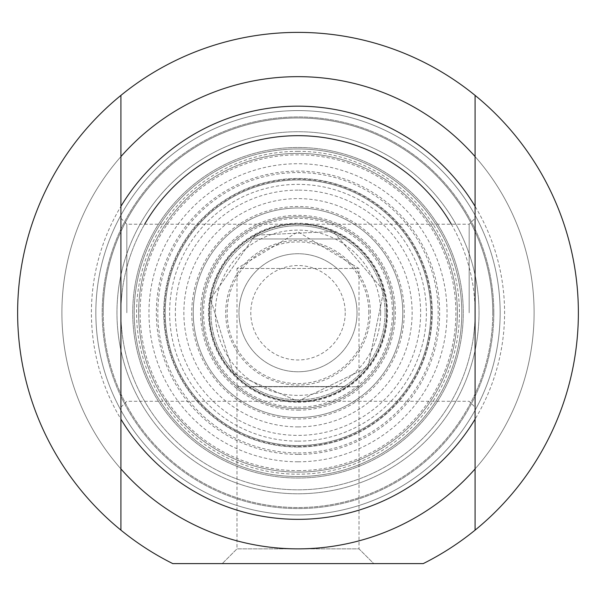 <?xml version="1.0" encoding="UTF-8"?>
<svg xmlns="http://www.w3.org/2000/svg" width="596" height="596" viewBox="0 0 596 596"><rect width="100%" height="100%" fill="white"/><g stroke="black" fill="none" stroke-linecap="round" stroke-linejoin="round"><path stroke-width="0.45" stroke-dasharray="2.98 2.23" d="M451.351 224.215A177.079 177.079 0 0 1 475.079 312.758A177.079 177.079 0 0 0 209.464 159.4A177.079 177.079 0 0 0 209.464 466.109A177.079 177.079 0 0 0 475.079 312.758A177.079 177.079 0 0 1 252.168 483.803A177.079 177.079 0 0 1 144.649 224.215M479.028 312.758A181.028 181.028 0 0 1 207.482 469.536A181.028 181.028 0 0 1 207.482 155.981A181.028 181.028 0 0 1 479.028 312.758A181.028 181.028 0 0 0 207.482 155.981A181.028 181.028 0 0 0 207.482 469.536A181.028 181.028 0 0 0 479.028 312.758M493.816 312.758A195.816 195.816 0 0 0 200.092 143.174A195.816 195.816 0 0 0 200.092 482.343A195.816 195.816 0 0 0 493.816 312.758A195.816 195.816 0 0 1 200.092 482.343A195.816 195.816 0 0 1 200.092 143.174A195.816 195.816 0 0 1 493.816 312.758M386.536 312.758A88.536 88.536 0 0 0 253.732 236.083A88.536 88.536 0 0 0 253.732 389.434A88.536 88.536 0 0 0 386.536 312.758A88.536 88.536 0 0 0 253.732 236.083A88.536 88.536 0 0 0 253.732 389.434A88.536 88.536 0 0 0 386.536 312.758M380.635 312.758A82.635 82.635 0 0 1 256.682 384.323A82.635 82.635 0 0 1 256.682 241.194A82.635 82.635 0 0 1 380.635 312.758M357.026 312.758A59.026 59.026 0 0 1 268.491 363.873A59.026 59.026 0 0 1 268.491 261.637A59.026 59.026 0 0 1 357.026 312.758A59.026 59.026 0 0 0 268.491 261.637A59.026 59.026 0 0 0 268.491 363.873A59.026 59.026 0 0 0 357.026 312.758M345.218 312.758A47.218 47.218 0 0 1 274.391 353.651A47.218 47.218 0 0 1 274.391 271.865A47.218 47.218 0 0 1 345.218 312.758M370.31 312.758A72.31 72.31 0 0 0 261.845 250.134A72.31 72.31 0 0 0 261.845 375.376A72.31 72.31 0 0 0 370.31 312.758M385.061 312.758A87.061 87.061 0 0 1 254.47 388.152A87.061 87.061 0 0 1 254.47 237.357A87.061 87.061 0 0 1 385.061 312.758A87.061 87.061 0 0 0 254.47 237.357A87.061 87.061 0 0 0 254.47 388.152A87.061 87.061 0 0 0 385.061 312.758M251.78 238.974A87.061 87.061 0 0 1 344.22 238.974A87.061 87.061 0 0 0 251.78 238.974L344.22 238.974L251.78 238.974M251.78 386.536A87.061 87.061 0 0 0 344.22 386.536A87.061 87.061 0 0 1 251.78 386.536L344.22 386.536L251.78 386.536M298 445.562A132.811 132.811 0 0 1 165.189 312.758A132.811 132.811 0 0 1 298 179.947A132.811 132.811 0 0 1 430.811 312.758A132.811 132.811 0 0 1 298 445.562A132.811 132.811 0 0 0 413.013 246.349A132.811 132.811 0 0 0 182.987 246.349A132.811 132.811 0 0 0 298 445.562M236.999 386.774L359.001 386.774L236.999 386.774L236.999 548.856L359.001 548.856L236.999 548.856L359.001 548.856L373.759 563.615L222.241 563.615L373.759 563.615L222.241 563.615L373.759 563.615L359.001 548.856L236.999 548.856L222.241 563.615L236.999 548.856L236.999 268.491L359.001 268.491L236.999 268.491L298 231.837L359.001 268.491L359.001 548.856L359.001 386.774M298 447.037A134.286 134.286 0 0 0 414.295 245.612A134.286 134.286 0 0 0 181.706 245.612A134.286 134.286 0 0 0 298 447.037A134.286 134.286 0 0 0 414.295 245.612A134.286 134.286 0 0 0 181.706 245.612A134.286 134.286 0 0 0 298 447.037M298 470.646A157.895 157.895 0 0 0 434.737 233.811A157.895 157.895 0 0 0 161.263 233.811A157.895 157.895 0 0 0 298 470.646M298 461.796A149.037 149.037 0 0 1 168.929 238.236A149.037 149.037 0 0 1 427.071 238.236A149.037 149.037 0 0 1 298 461.796M298 519.347A206.589 206.589 0 0 0 476.912 209.464A206.589 206.589 0 0 0 119.088 209.464A206.589 206.589 0 0 0 298 519.347M298 454.42A141.662 141.662 0 0 1 175.321 241.924A141.662 141.662 0 0 1 420.679 241.924A141.662 141.662 0 0 1 298 454.42M172.788 563.615L423.212 563.615L172.788 563.615A280.373 280.373 0 0 1 79.626 136.916A280.373 280.373 0 0 1 516.374 136.916A280.373 280.373 0 0 1 423.212 563.615A280.373 280.373 0 0 0 516.374 136.916A280.373 280.373 0 0 0 79.626 136.916A280.373 280.373 0 0 0 172.788 563.615L423.212 563.615A280.373 280.373 0 0 0 516.374 136.916A280.373 280.373 0 0 0 79.626 136.916A280.373 280.373 0 0 0 172.788 563.615M298 548.856A236.105 236.105 0 0 1 93.527 194.706A236.105 236.105 0 0 1 502.473 194.706A236.105 236.105 0 0 1 298 548.856A236.105 236.105 0 0 0 502.473 194.706A236.105 236.105 0 0 0 93.527 194.706A236.105 236.105 0 0 0 298 548.856A236.105 236.105 0 0 0 502.473 194.706A236.105 236.105 0 0 0 93.527 194.706A236.105 236.105 0 0 0 298 548.856A236.105 236.105 0 0 0 502.473 194.706A236.105 236.105 0 0 0 93.527 194.706A236.105 236.105 0 0 0 298 548.856M298 478.029A165.271 165.271 0 0 0 441.129 230.123A165.271 165.271 0 0 0 154.871 230.123A165.271 165.271 0 0 0 298 478.029A165.271 165.271 0 0 1 154.871 230.123A165.271 165.271 0 0 1 441.129 230.123A165.271 165.271 0 0 1 298 478.029A165.271 165.271 0 0 1 154.871 230.123A165.271 165.271 0 0 1 441.129 230.123A165.271 165.271 0 0 1 298 478.029M103.212 312.758A194.788 194.788 0 0 0 395.394 481.441A194.788 194.788 0 0 0 395.394 144.068A194.788 194.788 0 0 0 103.212 312.758A194.788 194.788 0 0 1 395.394 144.068A194.788 194.788 0 0 1 395.394 481.441A194.788 194.788 0 0 1 103.212 312.758M298 514.922A202.163 202.163 0 0 0 473.075 211.677A202.163 202.163 0 0 0 122.925 211.677A202.163 202.163 0 0 0 298 514.922A202.163 202.163 0 0 0 473.075 211.677A202.163 202.163 0 0 0 122.925 211.677A202.163 202.163 0 0 0 298 514.922M298 206.514A106.244 106.244 0 0 0 205.985 365.877A106.244 106.244 0 0 0 390.015 365.877A106.244 106.244 0 0 0 298 206.514M298 452.945A140.187 140.187 0 0 0 419.405 242.661A140.187 140.187 0 0 0 176.595 242.661A140.187 140.187 0 0 0 298 452.945M298 151.332A161.427 161.427 0 0 0 158.201 393.472A161.427 161.427 0 0 0 437.799 393.472A161.427 161.427 0 0 0 298 151.332M298 148.963A163.796 163.796 0 0 0 134.204 312.758A163.796 163.796 0 0 0 298 476.554A163.796 163.796 0 0 0 461.796 312.758A163.796 163.796 0 0 0 298 148.963M298 476.554A163.796 163.796 0 0 0 439.848 230.861A163.796 163.796 0 0 0 156.152 230.861A163.796 163.796 0 0 0 298 476.554A163.796 163.796 0 0 0 439.848 230.861A163.796 163.796 0 0 0 156.152 230.861A163.796 163.796 0 0 0 298 476.554M298 417.528A104.769 104.769 0 0 0 388.734 260.37A104.769 104.769 0 0 0 207.266 260.37A104.769 104.769 0 0 0 298 417.528A104.769 104.769 0 0 0 388.734 260.37A104.769 104.769 0 0 0 207.266 260.37A104.769 104.769 0 0 0 298 417.528A104.769 104.769 0 0 0 388.734 260.37A104.769 104.769 0 0 0 207.266 260.37A104.769 104.769 0 0 0 298 417.528M298 426.9A114.141 114.141 0 0 0 396.847 255.684A114.141 114.141 0 0 0 199.153 255.684A114.141 114.141 0 0 0 298 426.9M298 408.67A95.919 95.919 0 0 0 381.067 264.795A95.919 95.919 0 0 0 214.933 264.795A95.919 95.919 0 0 0 298 408.67A95.919 95.919 0 0 0 381.067 264.795A95.919 95.919 0 0 0 214.933 264.795A95.919 95.919 0 0 0 298 408.67M469.171 312.758L469.171 224.215L469.171 312.758M475.079 312.758L475.079 218.315L475.079 312.758M126.829 312.758L126.829 224.215L126.829 312.758M475.079 215.216L475.079 156.592L475.079 215.216A202.163 202.163 0 0 0 120.921 215.216L120.921 156.592L120.921 215.216A202.163 202.163 0 0 1 475.079 215.216M475.079 410.294L475.079 468.925L475.079 410.294A202.163 202.163 0 0 1 120.921 410.294L120.921 468.925L120.921 410.294A202.163 202.163 0 0 0 475.079 410.294M475.079 95.382L475.079 530.135M120.921 312.758L120.921 218.315L120.921 312.758M120.921 530.135L120.921 95.382M475.079 468.925A236.105 236.105 0 0 1 120.921 468.925A236.105 236.105 0 0 0 475.079 468.925A236.105 236.105 0 0 1 120.921 468.925M120.921 156.592A236.105 236.105 0 0 1 475.079 156.592A236.105 236.105 0 0 0 120.921 156.592A236.105 236.105 0 0 1 475.079 156.592M492.788 312.758A194.788 194.788 0 0 1 200.606 481.441A194.788 194.788 0 0 1 200.606 144.068A194.788 194.788 0 0 1 492.788 312.758A194.788 194.788 0 0 0 200.606 144.068A194.788 194.788 0 0 0 200.606 481.441A194.788 194.788 0 0 0 492.788 312.758M368.827 312.758A70.827 70.827 0 0 0 262.583 251.415A70.827 70.827 0 0 0 262.583 374.094A70.827 70.827 0 0 0 368.827 312.758M298 472.129A159.37 159.37 0 0 1 159.981 233.073A159.37 159.37 0 0 1 436.019 233.073A159.37 159.37 0 0 1 298 472.129A159.37 159.37 0 0 0 436.019 233.073A159.37 159.37 0 0 0 159.981 233.073A159.37 159.37 0 0 0 298 472.129M298 407.195A94.444 94.444 0 0 0 379.786 265.533A94.444 94.444 0 0 0 216.214 265.533A94.444 94.444 0 0 0 298 407.195M298 401.667A88.916 88.916 0 0 0 386.916 312.758A88.916 88.916 0 0 0 298 223.843A88.916 88.916 0 0 0 209.084 312.758A88.916 88.916 0 0 0 298 401.667M298 402.285A89.527 89.527 0 0 0 375.532 267.991A89.527 89.527 0 0 0 220.468 267.991A89.527 89.527 0 0 0 298 402.285M298 410.152A97.394 97.394 0 0 0 395.394 312.758A97.394 97.394 0 0 0 298 215.365A97.394 97.394 0 0 0 200.606 312.758A97.394 97.394 0 0 0 298 410.152M298 190.124A122.634 122.634 0 0 0 175.366 312.758A122.634 122.634 0 0 0 298 435.393A122.634 122.634 0 0 0 420.634 312.758A122.634 122.634 0 0 0 298 190.124M298 446.382A133.623 133.623 0 0 0 413.721 245.947A133.623 133.623 0 0 0 182.279 245.947A133.623 133.623 0 0 0 298 446.382M298 441.137A128.378 128.378 0 0 0 409.184 248.569A128.378 128.378 0 0 0 186.816 248.569A128.378 128.378 0 0 0 298 441.137M298 401.294L367.955 367.024L383.757 290.736L333.164 231.501L255.349 235.167L210.552 298.909L233.461 373.364L298 401.294L367.955 367.024L383.757 290.736L333.164 231.501L255.349 235.167L210.552 298.909L233.461 373.364L298 401.294M120.921 407.195L126.829 401.294L469.171 401.294L475.079 407.195M120.921 218.315L126.829 224.215L469.171 224.215L475.079 218.315"/><path stroke-width="0.89" d="M144.649 224.215A177.079 177.079 0 0 1 451.351 224.215M475.079 156.592L475.079 95.382A280.373 280.373 0 0 1 475.079 530.135L475.079 156.592A236.105 236.105 0 0 0 120.921 156.592L120.921 530.135A280.373 280.373 0 0 1 120.921 95.382L120.921 156.592M475.079 419.167A206.589 206.589 0 0 1 120.921 419.167M120.921 468.925A236.105 236.105 0 0 0 475.079 468.925M475.079 530.135A280.373 280.373 0 0 1 423.212 563.615L172.788 563.615A280.373 280.373 0 0 1 120.921 530.135M120.921 95.382A280.373 280.373 0 0 1 475.079 95.382M120.921 206.35A206.589 206.589 0 0 1 475.079 206.35"/></g></svg>
